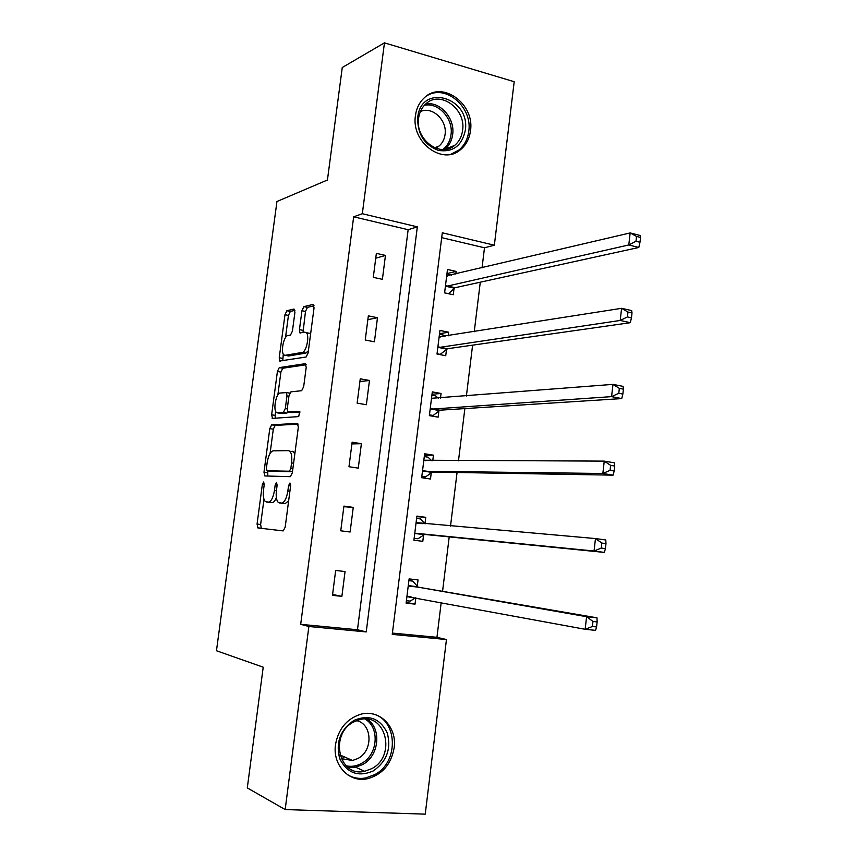 <?xml version="1.0" encoding="UTF-8"?>
<svg xmlns="http://www.w3.org/2000/svg" width="857" height="857" viewBox="0 0 857 857"><rect width="100%" height="100%" fill="white"/><g stroke="black" fill="none" stroke-linecap="round" stroke-linejoin="round"><path stroke-width="1.29" d="M263.635 481.977L262.338 484.537L257.068 524.056L257.914 527.944L283.196 530.912L285.177 527.173L290.63 485.758L289.955 482.994L288.563 485.673L287.856 490.997C286.57 498.517 284.47 502.545 281.557 503.08L278.161 502.331C276.372 500.188 275.804 496.214 276.447 490.408L277.143 485.18L276.5 482.48L275.161 485.094L274.476 490.311C273.222 497.66 271.198 501.602 268.402 502.138L265.177 501.431C263.453 499.352 262.906 495.464 263.549 489.743L264.235 484.623L263.635 481.977M470.472 130.842C469.4 138.748 466.101 144.994 460.595 149.6C442.823 165.787 410.942 142.316 415.441 115.588C416.47 108.207 419.448 102.251 424.397 97.719C442.405 80.055 475.046 104.083 470.472 130.842M394.145 747.904C391.103 764.519 382.093 774.824 367.117 778.809C349.088 782.805 332.387 765.022 335.494 744.647C338.376 728.943 346.731 718.819 360.561 714.299C379.426 708.771 397.316 726.972 394.145 747.904M294.915 312.377L293.972 309.034L286.849 310.748L284.974 314.723L279.232 357.755L279.661 361.022L306.099 357.005L308.113 352.934L314.048 307.877L313.019 304.428L303.903 306.635L301.943 310.727L299.447 329.624L299.875 332.891L304.878 332.173L306.345 332.687C309.805 335.612 306.303 352.27 302.21 352.431L285.102 355.334L283.806 354.862C280.518 352.098 283.806 335.944 287.716 335.623L290.512 335.055L292.43 331.07L294.915 312.377M285.167 809.565L247.298 787.915L263.217 667.196L216.467 650.742L276.95 201.513L327.438 180.002L342.264 67.51L384.45 42.85L514.2 81.715L494.35 245.209L442.298 232.793L392.249 634.394L446.454 639.536L425.243 814.15L285.167 809.565L308.874 626.488L366.239 631.92L417.338 226.848L362.329 213.725L384.45 42.85M300.689 624.335L357.476 629.745L408.146 229.708L353.662 216.81L300.689 624.335L308.874 626.488M353.662 216.81L362.329 213.725M271.648 424.836L269.794 428.607L263.977 472.218L264.845 475.956L290.341 476.674L292.333 472.839L298.343 427.14L297.358 423.369L271.648 424.836L275.172 425.404L273.308 429.164L270.084 453.385M271.637 414.788L277.411 371.477L279.275 367.61L305.221 363.689L306.217 367.299L303.667 386.689L301.664 390.696L290.919 391.863L288.98 395.784L287.309 408.403L287.781 411.874L299.746 411.349L298.697 416.598L272.515 418.377L271.637 414.788L275.14 415.366L275.675 411.371M341.879 596.354L345.05 571.544L335.665 570.462L332.473 595.347L341.879 596.354L332.58 594.447M350.106 532.004L353.255 507.376L343.925 506.101L340.754 530.804L350.106 532.004M358.269 468.136L361.386 443.69L352.131 442.212L348.981 466.733L358.269 468.136M366.368 404.729L369.474 380.476L360.261 378.805L357.144 403.133L366.368 404.729M374.413 341.804L377.487 317.722L368.349 315.858L365.243 340.015L374.413 341.804M382.393 279.328L385.457 255.429L376.362 253.372L373.288 277.357L382.393 279.328M392.41 633.077L436.952 637.319L441.205 602.46M442.566 591.33L449.207 536.889M450.525 526.091L457.06 472.496M458.484 460.809L464.858 408.585M466.39 396.03L472.603 345.157M474.242 331.734L480.284 282.189M482.03 267.92L484.484 247.78L441.687 237.646M417.23 586.445L418.034 579.921L409.11 578.893L406.1 603.167L415.045 604.121L415.827 597.736M424.965 523.798L425.768 517.317L416.898 516.107L413.91 540.199L422.801 541.345L423.594 534.854M432.753 460.755L433.438 455.174L424.633 453.771L421.665 477.692L430.493 479.02L431.285 472.582M440.487 398.087L441.066 393.481L432.303 391.885L429.357 415.634L438.141 417.155L438.923 410.76M448.179 335.869L448.629 332.216L439.93 330.448L437.006 354.027L445.726 355.73L446.508 349.377M455.806 274.111L456.138 271.401L447.493 269.452L444.59 292.858L453.257 294.744L454.039 288.434M484.484 247.78L494.35 245.209M436.952 637.319L446.454 639.536M357.476 629.745L366.239 631.92M408.146 229.708L417.338 226.848M415.045 604.121L406.197 602.396M353.255 507.376L343.85 506.712M425.768 517.317L416.834 516.632M361.386 443.69L351.906 443.905M433.438 455.174L424.451 455.228M369.474 380.476L359.908 381.558M441.066 393.481L432.014 394.252M377.487 317.722L367.857 319.65M448.629 332.216L439.523 333.705M385.457 255.429L375.752 258.203M456.138 271.401L446.979 273.597M269.709 502.438L266.334 501.988M276.372 497.628C275.001 500.949 273.544 502.609 271.98 502.62L269.901 502.47M282.821 503.391L279.393 502.93M288.648 500.799L285.21 503.573L283.035 503.413M263.977 499.277L260.624 524.505L261.31 528.341M298.161 424.119L275.172 425.404M267.759 470.889L267.812 476.042M266.42 468.168L267.03 470.782L289.43 471.221L290.812 468.533L291.551 462.93C292.183 457.231 291.626 453.342 289.902 451.264L288.488 450.632L273.126 450.846C270.351 451.607 268.359 455.592 267.138 462.78L266.42 468.168M270.491 471.286L267.03 470.782M292.473 471.746L270.576 471.307M294.787 454.135L293.533 451.821L292.108 451.189M277.861 394.927L280.903 372.099L277.411 371.477M306.163 364.75L282.778 368.242L280.903 372.099M291.584 412.613L300.068 412.046M280.153 393.031C276.2 392.988 272.933 409.592 276.35 412.41L283.388 412.431L285.306 408.564L286.977 395.988L286.517 392.581L280.153 393.031M280.421 413.363L277.518 412.881M288.016 412.024L286.945 413.031L281.053 413.47M289.784 393.02L289.227 393.052M275.14 415.366L275.268 418.195M287.684 355.805L285.102 355.334M308.391 350.802L305.799 353.105L288.616 355.987M310.566 334.316L309.945 333.384L307.899 332.987M314.058 305.778L307.459 307.352L305.488 311.434L303.003 332.548M283.292 354.134L282.756 360.765M294.937 310.352L290.33 311.445L288.445 315.419L285.499 337.562M406.4 600.714L410.224 601.121L415.666 597.704M408.885 580.66L412.699 581.1L408.918 580.478M406.914 596.611L585.16 629.284L586.595 616.697L596.986 617.822L418.12 587.141L412.699 581.1M592.969 621.454L592.401 626.51L596.579 626.938L597.147 621.903L592.969 621.454L586.595 616.697L408.296 585.438M596.579 626.938L595.572 630.366L585.16 629.284L592.401 626.51M596.986 617.822L597.147 621.903M354.091 720.33C369.046 714.288 380.09 718.455 387.225 732.831C391.445 748.75 386.786 761.444 373.256 770.936C358.376 777.32 347.224 773.282 339.779 758.799C335.483 742.548 340.25 729.714 354.091 720.33M371.659 768.686C396.812 756.11 385.821 711.781 359.383 719.741L353.93 721.873C329.024 733.731 338.654 777.781 364.621 771.279L371.659 768.686M341.729 735.156L340.722 737.631M356.608 720.63C372.452 723.951 373.331 750.882 357.851 758.52L352.516 760.48L341.204 758.649M347.535 774.717C353.116 778.027 359.169 779.109 365.693 777.952L374.659 774.664C399.533 762.152 397.702 718.68 372.109 713.817M341.536 758.841L344.428 756.902M465.287 130.478C461.869 145.883 452.903 152.525 438.388 150.414C424.161 144.854 417.273 133.821 417.734 117.313C421.162 82.818 470.793 97.323 465.287 130.478M418.591 118.234C414.992 139.584 440.53 158.374 454.756 145.315C459.116 141.641 461.73 136.67 462.587 130.403C466.229 109.021 440.198 89.889 425.822 103.89C421.826 107.511 419.416 112.288 418.591 118.234M420.369 111.581C432.142 105.861 447.418 120.216 445.062 134.549C444.397 139.38 442.383 143.215 439.02 146.065L435.624 148.165M450.9 154.26L458.945 150.039C464.408 145.465 467.676 139.273 468.747 131.442C472.796 107.136 445.415 83.558 426.668 95.92M414.135 538.389L417.937 538.796L424.622 534.425L604.378 552.411L594.051 551.03L595.465 538.56L416.095 522.599M414.145 538.303L417.937 538.796M416.609 518.399L420.401 518.913L425.061 523.906M414.713 533.697L415.741 533.258L594.051 551.03L601.271 548.062L605.417 548.619L605.974 543.617L601.839 543.059L601.271 548.062M601.839 543.059L595.465 538.56L605.781 539.974L605.974 543.617M605.417 548.619L604.378 552.411M421.773 476.824L425.597 476.91L432.324 472.078L613.098 475.153L602.846 473.482L604.249 461.12L423.829 460.22M421.826 476.342L425.597 476.91M424.279 456.577L428.039 457.177L431.767 460.755M422.469 471.232L602.846 473.482L610.066 470.322L614.18 470.996L614.737 466.047L610.634 465.362L610.066 470.322M610.634 465.362L604.249 461.12L614.49 462.834L614.737 466.047M614.18 470.996L613.098 475.153M429.625 415.677L433.203 415.474L439.962 410.182L621.743 398.58L611.577 396.63L612.959 384.375L431.51 398.291M429.464 414.831L433.203 415.474M431.896 395.206L435.635 395.88L438.398 398.259M430.16 409.218L611.577 396.63L618.786 393.277L622.857 394.07L623.414 389.164L619.343 388.371L618.786 393.277M619.343 388.371L612.959 384.375L623.114 386.378L623.414 389.164M622.857 394.07L621.743 398.58M439.909 354.594L447.558 348.724L630.313 322.693L620.222 320.454L621.593 308.316L439.138 336.801M437.038 353.748L440.755 354.477M439.459 334.262L443.165 335.012L444.976 336.383M437.788 347.653L620.222 320.454L627.42 316.929L631.459 317.829L632.016 312.966L627.967 312.055L627.42 316.929M627.967 312.055L621.593 308.316L631.673 310.598L632.016 312.966M631.459 317.829L630.313 322.693M446.958 273.758L451.468 275.129M448.479 293.705L455.088 287.716L638.797 247.48L628.792 244.963L630.152 232.933L446.711 275.761M445.372 286.538L628.792 244.963L635.98 241.256L639.986 242.274L640.533 237.453L636.526 236.436L635.98 241.256M636.526 236.436L630.152 232.933L640.158 235.482L640.533 237.453M639.986 242.274L638.797 247.48M264.213 484.805L262.338 484.537M290.598 485.962L288.563 485.673M277.122 485.373L275.161 485.094M271.98 502.62L268.402 502.138M276.425 490.579L274.476 490.311M285.21 503.573L281.557 503.08M289.902 491.286L287.856 490.997M260.624 524.505L257.068 524.056M267.513 472.721L263.977 472.218M273.308 429.164L269.794 428.607M292.483 471.671L289.43 471.221M292.858 468.833L290.812 468.533M293.597 463.23L291.551 462.93M282.778 368.242L279.275 367.61M291.841 412.656L288.252 412.067M286.945 413.031L283.388 412.431M287.256 408.896L285.306 408.564M288.905 396.32L286.977 395.988M305.799 353.105L302.21 352.431M303.003 330.309L299.447 329.624M305.488 311.434L301.943 310.727M307.459 307.352L303.903 306.635M282.724 358.397L279.232 357.755M288.445 315.419L284.974 314.723M290.33 311.445L286.849 310.748M411.06 596.847L407.204 596.429M418.12 587.141L409.185 586.134M417.466 586.724L408.532 585.727M367.139 719.205C381.965 728.439 379.169 756.206 362.5 764.626L355.537 767.176L347.738 767.229M346.121 765.794C351.295 766.951 356.373 766.19 361.354 763.501C377.883 755.178 380.122 727.422 365.007 719.066M425.758 103.943C440.219 101.222 455.185 118.427 452.657 134.538C451.8 140.73 449.218 145.636 444.901 149.279L454.756 145.315M442.801 149.525C447.386 146.022 450.129 141.084 451.018 134.731C453.524 118.877 438.495 102.079 424.386 105.293M423.904 534.65L415.013 533.483M424.622 534.425L415.741 533.258M422.351 523.67L416.331 522.856M431.596 472.357L422.769 470.996M432.324 472.078L423.487 470.729M425.929 460.745L424.076 460.455M439.234 410.514L430.46 408.971M439.962 410.182L431.189 408.639M432.849 398.698L431.757 398.494M446.818 349.11L438.098 347.385M447.558 348.724L438.827 346.999M440.155 337.144L439.384 336.994M454.339 288.145L445.683 286.249M455.088 287.716L446.422 285.799M447.547 276.05L446.958 275.922M261.149 528.223L257.582 527.773M265.874 475.989L264.47 475.785M293.533 451.821L289.902 451.264M289.73 393.138L286.517 392.581M272.965 418.345L272.087 418.205M309.945 333.384L306.345 332.687M300.614 333.03L299.875 332.891M280.378 361.151L279.661 361.022M417.659 586.916L408.725 585.92M347.567 767.09L355.537 767.176L364.621 771.279M352.516 760.48L339.875 754.888M439.02 146.065L434.745 147.811M420.337 523.498L416.448 522.974M425.693 460.745L424.119 460.498"/></g></svg>

